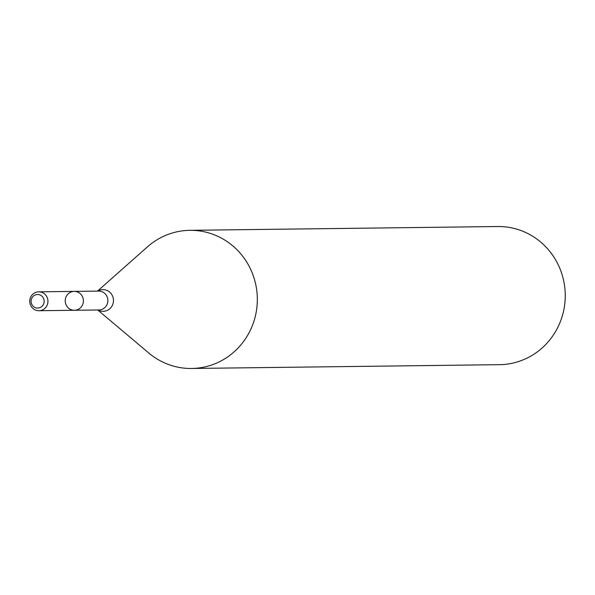 <?xml version="1.0" encoding="UTF-8"?>
<svg xmlns="http://www.w3.org/2000/svg" width="595" height="595" viewBox="0 0 595 595"><rect width="100%" height="100%" fill="white"/><g stroke="black" fill="none" stroke-linecap="round" stroke-linejoin="round"><path stroke-width="0.89" d="M74.197 291.394L98.658 291.096A9.438 9.104 -90.7 0 1 107.873 300.639A9.438 9.104 -90.7 0 1 98.889 309.973L74.434 310.278A9.438 9.104 -90.7 0 0 83.419 300.936A9.438 9.104 -90.7 0 0 74.197 291.394A9.438 9.104 -90.7 0 0 65.212 300.951A9.438 9.104 -90.7 0 0 74.434 310.278A9.438 9.104 -90.7 0 0 83.419 300.936A9.438 9.104 -90.7 0 0 74.197 291.394L38.734 291.833A9.438 9.104 -90.7 0 0 29.75 301.382A9.438 9.104 -90.7 0 0 38.965 310.716A9.438 9.104 -90.7 0 0 47.95 301.375A9.438 9.104 -90.7 0 0 38.734 291.833M97.736 309.988L148.75 352.991A69.079 66.603 -90.7 0 0 191.575 368.476A69.079 66.603 -90.7 0 0 257.323 300.148A69.079 66.603 -90.7 0 0 192.892 230.362A69.079 66.603 -90.7 0 0 189.872 230.325A69.079 66.603 -90.7 0 0 147.441 246.858L97.498 291.111M191.575 368.476L499.503 364.675A69.079 66.603 -90.7 0 0 565.25 296.347A69.079 66.603 -90.7 0 0 500.826 226.561A69.079 66.603 -90.7 0 0 497.799 226.524L189.872 230.325M37.842 294.51A6.783 6.538 -90.7 0 0 31.862 304.484A6.783 6.538 -90.7 0 0 43.182 304.871A6.783 6.538 -90.7 0 0 37.842 294.51M97.996 309.988A10.844 10.45 -90.7 0 0 113.102 303.346A10.844 10.45 -90.7 0 0 103.359 289.646A10.844 10.45 -90.7 0 0 97.766 291.104M74.434 310.278L38.965 310.716"/></g></svg>
